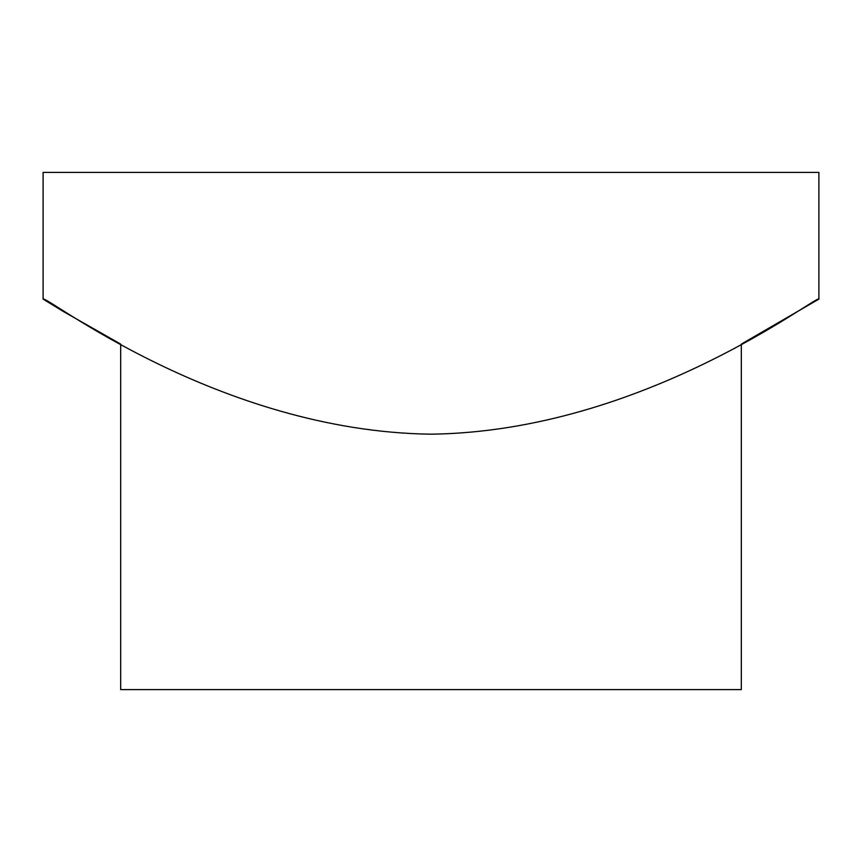 <?xml version="1.0" encoding="UTF-8"?>
<svg xmlns="http://www.w3.org/2000/svg" width="862" height="862" viewBox="0 0 862 862"><rect width="100%" height="100%" fill="white"/><g stroke="black" fill="none" stroke-linecap="round" stroke-linejoin="round"><path stroke-width="1.29" d="M43.1 299.114L63.616 311.645L120.68 344.1L120.68 689.6L741.32 689.6L741.32 344.1L818.9 299.114L818.9 172.4L43.1 172.4L43.1 299.114C43.542 293.382 217.483 431.356 430.86 434.189C644.313 431.431 818.878 293.22 818.9 299.114"/></g></svg>
